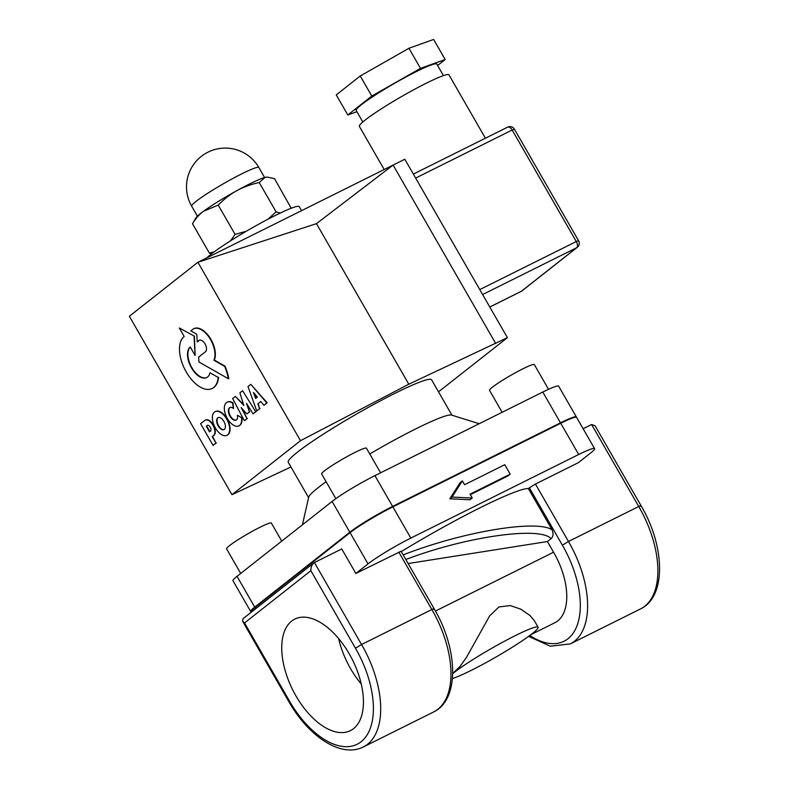 <?xml version="1.0" encoding="UTF-8"?>
<svg xmlns="http://www.w3.org/2000/svg" width="789" height="789" viewBox="0 0 789 789"><rect width="100%" height="100%" fill="white"/><g stroke="black" fill="none" stroke-linecap="round" stroke-linejoin="round"><path stroke-width="1.18" d="M530.918 634.642L554.845 622.728A56.847 30.505 -116.5 0 0 553.572 552.231L547.418 541.53L551.057 538.66C553.306 536.678 553.641 533.729 552.083 529.804L528.334 488.509L535.445 484.042L578.386 462.66L590.547 453.073A36.176 3.383 -29.9 0 0 594.581 448.655L576.631 417.43A36.176 3.383 -29.9 0 0 560.742 423.269L392.873 506.863A36.176 3.383 -29.9 0 0 350.069 532.664L254.985 607.56A36.176 3.383 -29.9 0 0 250.951 611.988L251.129 612.303M314.426 562.547L313.756 562.971C311.803 564.766 310.836 567.34 310.876 570.694L355.454 648.233L361.559 644.524L314.426 562.547L341.745 548.937L355.859 573.465L401.068 551.255L434.108 608.714C457.837 648.607 459.938 699.488 433.625 711.954A82.687 44.362 63.5 0 0 431.839 609.532C434.078 608.457 434.65 608.398 433.536 609.345M552.083 529.804C536.362 519.31 462.157 531.806 403.159 554.894M408.14 563.543L547.418 541.53M302.394 524.853L308.696 497.208A82.687 7.742 -29.9 0 1 317.977 487.829A82.687 7.742 -29.9 0 1 326.133 481.754M369.775 453.961A82.687 7.742 -29.9 0 1 451.525 415.073L479.189 423.723M308.598 497.652L288.241 462.255A82.687 7.742 -29.9 0 1 297.463 452.136A82.687 7.742 -29.9 0 1 376.343 403.021A82.687 7.742 -29.9 0 1 431.613 379.815L451.959 415.211M313.756 562.971L243.061 618.655L242.578 621.17L244.541 622.945L310.876 570.694M349.251 653.874A62.321 33.434 63.5 0 1 350.375 730.663A62.321 33.434 63.5 0 1 295.924 695.878A62.321 33.434 63.5 0 1 294.81 619.089A62.321 33.434 63.5 0 1 349.251 653.874M583.13 428.733L591.612 424.512L595.054 425.735L641.023 505.67C664.752 545.574 666.853 596.454 640.54 608.921L570.269 643.913A82.687 44.362 -116.5 0 0 568.474 541.491L562.37 545.189A77.519 41.59 63.5 0 1 577.232 625.144A77.519 41.59 63.5 0 1 529.784 635.5M361.254 684.024A62.321 33.434 63.5 0 1 350.582 668.658A62.321 33.434 63.5 0 1 338.589 638.518M472.246 498.027L470.037 494.18L510.187 474.179L504.743 464.711L464.583 484.712L462.374 480.856L452.028 497.06L472.246 498.027L470.037 499.772L449.809 498.796L452.028 497.06M449.809 498.796L460.165 482.602L462.374 480.856M470.323 494.673L507.978 475.925L510.187 474.179M452.432 678.51A51.679 4.842 150.1 0 0 491.281 659.703A51.679 4.842 150.1 0 0 532.338 633.537A51.679 4.842 150.1 0 0 538.108 627.225L534.488 620.923L530.021 615.519L520.799 609.177L510.296 605.577L498.954 606.938L489.663 615.854L466.703 656.981L460.293 666.163L452.708 673.52M401.266 551.59A113.695 10.652 -29.9 0 1 528.334 488.509M355.859 573.465L368.019 563.888A36.176 3.383 -29.9 0 1 410.822 538.088L578.702 454.494A36.176 3.383 -29.9 0 1 594.581 448.655M538.108 627.225A51.679 4.842 150.1 0 0 503.56 641.723A51.679 4.842 150.1 0 0 454.257 672.425A51.679 4.842 150.1 0 0 452.708 673.678M335.858 498.658L321.646 473.952A25.84 2.416 -29.9 0 1 332.238 465.411A25.84 2.416 -29.9 0 1 355.109 452.363A25.84 2.416 -29.9 0 1 366.451 448.191L380.604 472.808M502.129 412.292L489.525 390.358A25.84 2.416 -29.9 0 1 492.405 387.192A25.84 2.416 -29.9 0 1 517.051 371.846A25.84 2.416 -29.9 0 1 534.321 364.597L548.533 389.302M250.912 611.712A36.176 3.383 -29.9 0 1 250.695 611.534L232.992 580.763A36.176 3.383 -29.9 0 1 237.025 576.335L332.11 501.439A36.176 3.383 -29.9 0 1 374.913 475.639L542.793 392.044A36.176 3.383 -29.9 0 1 558.671 386.206L576.374 416.977A36.176 3.383 -29.9 0 1 576.404 417.253M240.704 573.435L226.571 548.848A25.84 2.416 -29.9 0 1 229.451 545.682A25.84 2.416 -29.9 0 1 254.097 530.336A25.84 2.416 -29.9 0 1 271.367 523.087L281.742 541.116M250.695 611.534A36.176 3.383 -29.9 0 1 254.729 607.116L349.813 532.22A36.176 3.383 -29.9 0 1 392.616 506.42L560.486 422.825A36.176 3.383 -29.9 0 1 576.374 416.977M254.817 607.698A33.592 3.146 -29.9 0 1 256.681 606.139L351.756 531.244A33.592 3.146 -29.9 0 1 391.512 507.288L559.381 423.693A33.592 3.146 -29.9 0 1 570.98 418.604M207.596 425.271L206.649 426.011L209.864 431.613M206.649 426.011L207.221 425.449A3.294 1.765 63.5 0 1 207.389 425.34A3.294 1.765 63.5 0 1 210.338 427.332A3.294 1.765 63.5 0 1 210.495 431.119L209.519 431.889L206.254 426.208M204.775 420.429L200.603 423.713L213.069 445.381L215.969 443.102L212.241 436.633L213.523 435.627A8.807 4.724 -116.5 0 0 213.089 425.468A8.807 4.724 -116.5 0 0 205.179 420.172A8.807 4.724 -116.5 0 0 204.775 420.429M205.387 420.083A8.807 4.724 63.5 0 1 205.574 419.985A8.807 4.724 63.5 0 1 213.484 425.281A8.807 4.724 63.5 0 1 213.918 435.429L213.523 435.627M213.918 435.429L212.241 436.633M212.635 436.445L215.969 443.102M216.354 442.905L213.069 445.381M257.372 397.114L255.646 398.484L253.476 392.409L257.372 397.114M254.285 393.386L256.001 398.198M250.803 384.322L267.215 402.824L263.94 405.29L266.82 403.011L250.803 384.322L247.993 386.531L256.76 410.941L259.65 408.663L257.825 403.82L260.784 401.493L263.94 405.29M260.843 401.562L257.825 403.82M258.22 403.633L259.65 408.663M260.035 408.475L256.76 410.941M218.257 417.588A6.677 3.58 -116.5 0 0 218.218 425.054A6.677 3.58 -116.5 0 0 224.204 429.512M223.889 421.395A6.677 3.58 63.5 0 1 224.007 429.62A6.677 3.58 63.5 0 1 217.833 425.241A6.677 3.58 63.5 0 1 218.06 417.667A6.677 3.58 63.5 0 1 223.889 421.395M226.68 419.038A13.216 7.091 -116.5 0 0 215.131 411.661A13.216 7.091 -116.5 0 0 215.367 427.944A13.216 7.091 -116.5 0 0 226.916 435.321A13.216 7.091 -116.5 0 0 226.68 419.038M215.328 411.572A13.216 7.091 63.5 0 1 215.525 411.463A13.216 7.091 63.5 0 1 227.064 418.841A13.216 7.091 63.5 0 1 227.301 435.133A13.216 7.091 63.5 0 1 227.104 435.222M193.828 328.717A19.39 10.405 63.5 0 1 194.015 328.609A19.39 10.405 63.5 0 1 210.012 337.889A19.39 10.405 63.5 0 1 214.302 360.031L225.033 366.155A37.596 20.169 63.5 0 1 228.79 378.572L228.396 378.759A37.596 20.169 -116.5 0 0 224.638 366.352L213.908 360.228A19.39 10.405 -116.5 0 0 209.627 338.087A19.39 10.405 -116.5 0 0 193.63 328.806A19.39 10.405 -116.5 0 0 192.832 329.289L190.83 330.867L196.767 334.24L197.25 341.923L199.055 340.503A6.48 3.481 63.5 0 1 199.38 340.296A6.48 3.481 63.5 0 1 205.229 344.231A6.48 3.481 63.5 0 1 205.495 351.697L198.65 357.082L198.936 361.993L228.396 378.759M199.587 340.207A6.48 3.481 -116.5 0 0 199.449 340.315L197.25 341.923M242.391 408.949L247.006 418.624L241.178 407.597L246.839 413.929L249.423 411.888L246.533 403.376L253.072 413.85L255.735 411.75L242.588 390.723L239.886 392.853L243.821 405.428L235.349 396.423L232.647 398.553L244.343 420.724L247.006 418.624M247.401 418.426L244.343 420.724M243.535 404.52L235.349 396.423M255.735 411.75L242.588 390.723M256.119 411.562L253.072 413.85M247.539 404.974L249.423 411.888M249.807 411.7L246.839 413.929M227.281 402.114A13.226 7.101 63.5 0 1 227.479 402.015A13.226 7.101 63.5 0 1 232.962 402.765L233.505 408.475L232.568 402.962A13.226 7.101 -116.5 0 0 227.084 402.212A13.226 7.101 -116.5 0 0 226.63 417.213A13.226 7.101 -116.5 0 0 238.88 425.892A13.226 7.101 -116.5 0 0 241.483 417.598L237.41 415.231A7.002 3.758 63.5 0 1 236.108 420.093A7.002 3.758 63.5 0 1 229.619 415.507A7.002 3.758 63.5 0 1 229.865 407.558A7.002 3.758 63.5 0 1 233.505 408.475M241.483 417.598L237.41 415.231M230.063 407.479A7.002 3.758 -116.5 0 0 230.013 415.31A7.002 3.758 -116.5 0 0 236.296 419.995M241.878 417.401A13.226 7.101 63.5 0 1 239.264 425.695A13.226 7.101 63.5 0 1 239.067 425.784M179.3 327.968L194.419 336.203L179.3 327.968L184.172 336.449A29.617 15.888 -116.5 0 0 185.454 370.564A29.617 15.888 -116.5 0 0 212.113 388.504A29.617 15.888 -116.5 0 0 218.198 377.428L209.973 372.793A17.397 9.34 63.5 0 1 206.669 377.576A17.397 9.34 63.5 0 1 191.017 367.053A17.397 9.34 63.5 0 1 190.248 347.002L195.13 355.494L194.035 336.39M194.419 336.203L195.13 355.494M218.198 377.428L209.973 372.793M190.307 347.101A17.397 9.34 -116.5 0 0 191.5 367.033A17.397 9.34 -116.5 0 0 206.866 377.477M218.583 377.231A29.617 15.888 63.5 0 1 212.497 388.306A29.617 15.888 63.5 0 1 212.3 388.405M300.501 440.696L197.901 262.273L393.109 165.069L316.468 223.642L197.901 262.273L129.357 316.271L231.956 494.693L300.501 440.696L408.801 384.213L507.416 337.662L438.516 391.827M316.468 223.642L408.801 384.213M507.416 337.662L404.816 159.24L393.109 165.069L495.699 343.491M290.954 466.97L231.956 494.693M384.174 169.517L359.38 126.398A51.679 4.842 -29.9 0 1 380.554 109.326A51.679 4.842 -29.9 0 1 426.297 83.21A51.679 4.842 -29.9 0 1 448.98 74.866L485.403 138.203M507.386 127.295A5.168 2.771 63.5 0 1 507.643 127.137L507.643 127.137A5.168 2.771 63.5 0 1 512.16 130.017L514.428 129.179A5.168 5.168 0 0 0 507.643 127.137L413.357 174.083M489.801 307.029L521.095 291.447A5.168 5.168 0 0 0 521.993 290.875L521.993 290.875A5.168 4.33 -128.2 0 1 521.361 291.279A5.168 2.771 63.5 0 1 521.095 291.447L521.095 291.447A5.168 2.771 63.5 0 1 520.809 291.555M578.554 240.694L576.286 241.533A5.168 2.771 63.5 0 1 576.641 247.736A5.168 4.33 51.8 0 0 577.272 247.332A5.168 5.168 0 0 0 578.554 240.694L514.428 129.179M362.812 121.989L356.164 110.44A46.512 4.359 -29.9 0 1 384.835 89.068A46.512 4.359 -29.9 0 1 431.287 64.925A46.512 4.359 -29.9 0 1 436.81 64.067L443.457 75.616M347.791 114.977L336.252 94.907L360.248 76L408.949 48.267L420.488 68.347L371.787 96.071L347.791 114.977L356.904 111.722M360.248 76L371.787 96.071M408.949 48.267L433.644 39.45L445.183 59.52L420.488 68.347M437.629 65.477L445.183 59.52M291.21 208.237L274.513 178.639L267.333 177.121L265.045 177.397A41.344 3.876 -29.9 0 1 266.731 177.13L267.333 177.121M259.236 182.535C250.665 184.419 243.229 187.121 236.907 190.622A41.344 3.876 -29.9 0 1 265.045 177.397L259.236 182.535L276.091 211.846L280.253 213.05M218.237 205.091L203.542 211.235A41.344 3.876 -29.9 0 1 236.907 190.622C230.556 194.084 224.332 198.907 218.237 205.091L235.092 234.402L246.267 231.256M203.542 211.235C199.548 214.095 195.879 218.267 192.506 223.751L195.997 217.794A41.344 3.876 -29.9 0 1 203.542 211.235M267.964 219.214L276.091 211.846M230.506 240.823L235.092 234.402M211.61 253.792L209.361 253.062L214.253 251.79M209.361 253.062L192.506 223.751M301.556 210.663L299.238 206.639A54.263 5.079 150.1 0 0 257.599 224.806A54.263 5.079 150.1 0 0 206.965 257.756M591.612 424.512L638.745 506.499L568.474 541.491L535.445 484.042M529.33 487.73L562.37 545.189M398.8 552.083L431.839 609.532L361.559 644.524A82.687 44.362 -116.5 0 1 363.354 746.956L433.625 711.954M405.822 559.509C465.185 536.776 540.031 526.026 551.057 538.66M355.454 648.233A77.519 41.59 63.5 0 1 361.323 741.581A77.519 41.59 63.5 0 1 289.721 701.52L289.159 702.171C308.824 736.62 341.164 758.278 363.354 746.956M289.721 701.52L244.541 622.945M640.54 608.921A82.687 44.362 63.5 0 0 638.745 506.499C640.993 505.424 641.556 505.364 640.451 506.311M553.572 552.231L435.449 611.061M560.486 422.825L542.793 392.044M392.616 506.42L374.913 475.639M349.813 532.22L332.11 501.439M254.729 607.116L237.025 576.335M410.822 538.088L392.873 506.863M368.019 563.888L350.069 532.664M255.656 608.733L254.985 607.56M578.702 454.494L560.742 423.269M482.621 294.544L576.641 247.736L521.361 291.279L489.782 307M415.655 178.077L512.16 130.017L576.286 241.533L479.771 289.593M191.668 206.176A38.76 3.629 -29.9 0 1 198.887 199.252A38.76 3.629 -29.9 0 1 246.158 171.706A38.76 3.629 -29.9 0 1 258.871 167.534A38.76 38.76 0 0 0 205.949 153.253A38.76 38.76 0 0 0 191.668 206.176L197.408 216.166M528.61 636.348L550.308 646.221L570.269 643.913M242.578 621.17L289.149 702.161M577.272 247.332L521.993 290.875M264.611 177.515L258.871 167.534"/></g></svg>
